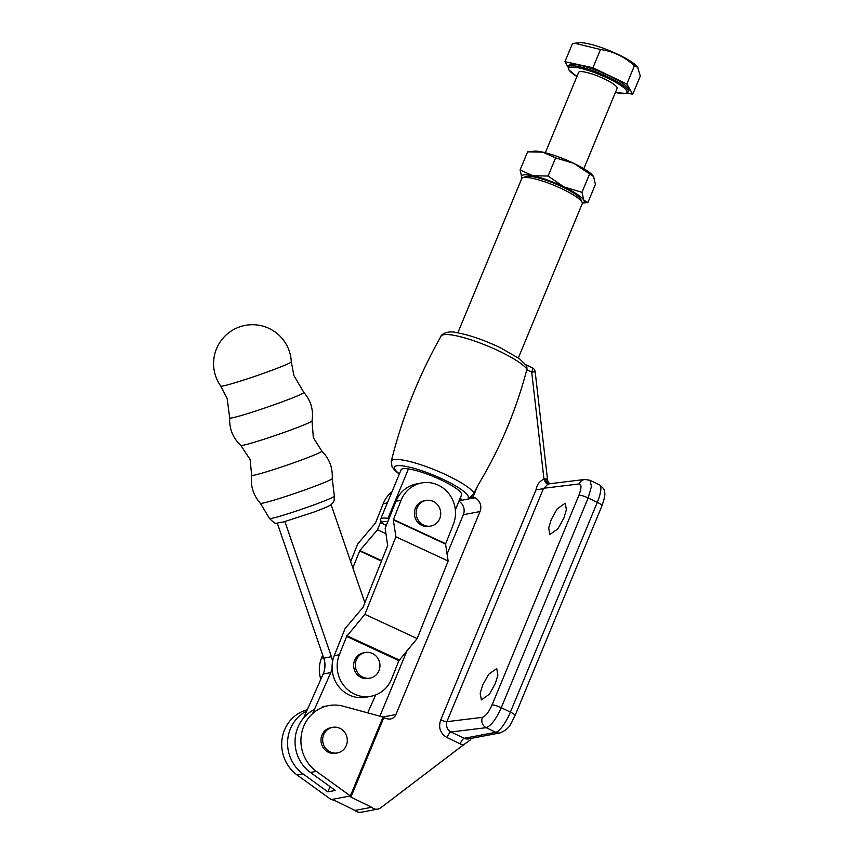 <?xml version="1.0" encoding="UTF-8"?>
<svg xmlns="http://www.w3.org/2000/svg" width="855" height="855" viewBox="0 0 855 855"><rect width="100%" height="100%" fill="white"/><g stroke="black" fill="none" stroke-linecap="round" stroke-linejoin="round"><path stroke-width="1.28" d="M220.772 386.107A37.289 1.881 -19 0 0 222.92 385.99A37.289 1.881 -19 0 0 268.192 371.636A37.289 1.881 -19 0 0 291.288 361.836L293.896 375.569L303.846 392.434A39.212 1.977 -19 0 1 279.585 402.801A39.212 1.977 -19 0 1 229.706 417.956L227.163 398.548L220.772 386.107A38.87 38.87 0 0 1 245.203 325.392A38.87 38.87 0 0 1 291.288 361.836M334.358 496.178C334.369 503.317 332.467 502.676 331.612 504.151C330.233 505.326 329.228 506.406 312.898 512.434L283.219 522.063C274.177 522.854 277.116 525.782 269.517 518.504A34.296 1.731 -19 0 0 269.517 518.504A34.296 1.731 -19 0 0 313.122 505.198A34.296 1.731 -19 0 0 334.358 496.178A34.296 1.731 -19 0 0 334.358 496.167L332.221 478.576C332.873 467.867 329.421 458.718 321.854 451.119L313.347 437.781L312.022 420.906C313.667 410.154 310.942 400.664 303.846 392.434M303.675 717.901L323.147 674.029A20.83 19.654 79.3 0 0 323.767 658.147L277.287 523.11M332.52 661.802A20.83 19.654 79.3 0 0 331.419 656.693L284.843 521.4M312.556 713.668L330.789 672.575A20.83 19.654 79.3 0 0 332.093 668.621M375.687 694.933L367.725 712.878M331.077 504.6L364.85 602.7M423.524 525.077A13.017 12.28 -100.7 0 1 416.171 511.621A13.017 12.28 -100.7 0 1 425.982 500.464A13.017 12.28 -100.7 0 1 433.303 501.447A13.017 12.28 -100.7 0 1 440.656 514.902A13.017 12.28 -100.7 0 1 430.845 526.049A13.017 12.28 -100.7 0 1 423.524 525.077M425.982 500.464L424.283 500.795A13.017 12.28 79.3 0 0 414.472 511.942A13.017 12.28 79.3 0 0 421.825 525.398A13.017 12.28 79.3 0 0 429.146 526.381L430.845 526.049M371.049 696.259L365.951 697.22A29.946 28.247 -100.7 0 1 349.449 695.126A29.946 28.247 -100.7 0 1 334.252 655.689L345.067 628.617L362.969 607.413L387.657 545.64L385.156 528.315L395.972 501.244A29.946 28.247 -100.7 0 1 416.503 483.941L421.601 482.968A29.946 28.247 79.3 0 0 401.07 500.282L393.321 519.84L395.908 536.79L364.914 614.328L346.66 636.419L398.9 660.659L391.59 678.956A29.946 28.247 79.3 0 1 371.049 696.259A29.946 28.247 79.3 0 1 354.547 694.153A29.946 28.247 79.3 0 1 339.35 654.716L346.66 636.419M362.755 677.139A13.017 12.28 -100.7 0 1 355.402 663.683A13.017 12.28 -100.7 0 1 365.213 652.536A13.017 12.28 -100.7 0 1 372.534 653.509A13.017 12.28 -100.7 0 1 379.887 666.964A13.017 12.28 -100.7 0 1 370.076 678.111A13.017 12.28 -100.7 0 1 362.755 677.139M370.076 678.111L368.377 678.442A13.017 12.28 -100.7 0 1 361.056 677.459A13.017 12.28 -100.7 0 1 353.703 664.004A13.017 12.28 -100.7 0 1 363.514 652.857L365.213 652.536M324.451 670.074A29.946 28.247 -100.7 0 1 324.879 663.256M385.968 533.691L377.504 529.769L381.009 521.005M391.985 491.785A29.946 28.247 79.3 0 0 383.222 503.67L375.559 522.854L357.657 544.047L350.678 561.521M322.72 655.08L321.501 658.104A29.946 28.247 79.3 0 0 320.828 679.244M352.859 567.859L359.837 550.556L377.504 529.769M421.601 482.968A29.946 28.247 79.3 0 1 449.078 493.944A29.946 28.247 79.3 0 1 453.3 524.51L445.551 544.079L448.138 561.03L417.155 638.567L398.9 660.659M448.138 561.03L395.908 536.79M417.155 638.567L364.914 614.328M346.788 635.66L399.029 659.9M471.276 738.367L470.336 739.928L463.421 744.908A13.541 12.772 -100.7 0 1 460.14 743.85L446.983 737.544A5.729 1.56 115.6 0 1 451.002 731.987L464.158 738.303L495.772 732.297A20.83 5.686 -64.4 0 0 510.403 712.108L597.292 502.334A20.83 5.686 -64.4 0 0 599.505 484.849C603.192 487.916 604.784 489.83 604.293 490.599C604.218 492.395 606.665 492.576 601.963 505.818A7.813 1.486 -157.5 0 0 597.292 502.334L588.155 497.952L501.265 707.726C496.082 719.194 491.048 725.842 486.164 727.691L495.772 732.297A7.813 7.364 -100.7 0 0 500.164 732.885C510.724 728.503 510.991 722.699 515.073 715.582A7.813 1.486 -157.5 0 0 510.403 712.108L501.265 707.726A7.813 1.486 22.5 0 0 492.053 704.948L578.942 495.173C581.592 488.087 581.657 484.336 579.113 483.941A7.813 7.268 -97 0 1 584.831 479.452L589.993 480.286L591.457 486.399L588.155 497.952A7.813 1.486 22.5 0 0 578.942 495.173M563.862 518.098L566.395 509.74L565.208 503.2L557.139 508.96L551.197 519.648L548.675 528.005L549.851 534.535L557.93 528.785L563.862 518.098M495.366 683.455L497.899 675.097L496.712 668.557L488.643 674.317L482.701 685.005L480.179 693.362L481.365 699.903L489.434 694.142L495.366 683.455M549.744 483.759L547.798 484.219L543.342 488.814L536.053 489.733C536.887 484.7 539.526 481.194 543.972 479.206L545.629 478.586L547.457 479.805L547.36 480.756L547.457 479.805A5.729 5.365 -36.7 0 0 548.45 482.562L550.054 483.78M547.606 480.318L535.187 371.84L531.714 372.107L526.787 369.745C515.993 410.806 499.651 449.42 477.763 485.576L474.055 492.993C471.597 496.531 469.63 498.144 468.177 497.824L473.072 496.894L477.763 485.576M473.072 496.894L474.888 497.76A10.42 9.822 -100.7 0 1 480.008 511.547L395.918 714.534A7.813 7.364 -100.7 0 1 387.443 718.831L383.735 717.815L350.903 797.084L371.636 807.27A7.813 7.364 79.3 0 0 380.785 807.772L463.421 744.908M543.342 488.814L446.887 721.673L482.434 717.334A7.813 7.268 83 0 0 486.164 727.691L451.002 731.987C447.24 729.871 445.872 726.429 446.887 721.673A5.205 0.983 -157.5 0 1 440.752 719.825C438.123 727.477 440.197 733.387 446.983 737.544M377.835 809.087L361.184 812.25A7.813 7.364 -100.7 0 1 354.975 810.433L334.241 800.237L331.174 799.596L297.113 774.983A36.455 34.392 -100.7 0 1 282.15 738.442A36.455 34.392 -100.7 0 1 307.287 709.746M379.887 716.191L407.183 650.302M447.069 554.008L463.346 514.699A10.42 9.822 79.3 0 0 458.953 501.308M343.293 706.23L383.061 717.046L350.379 795.952L316.318 771.338A36.455 34.392 -100.7 0 1 301.548 733.697A36.455 34.392 -100.7 0 1 328.566 705.632A36.455 34.392 -100.7 0 1 343.293 706.23M382.463 717.163L383.735 717.815M330.041 786.611L327.86 791.858L335.342 790.437L310.451 772.46A36.455 34.392 -100.7 0 1 295.114 739.393A36.455 34.392 -100.7 0 1 314.394 709.532M327.86 791.858L302.98 773.871A36.455 34.392 -100.7 0 1 287.633 740.932A36.455 34.392 -100.7 0 1 306.71 711.05M350.903 797.084L349.781 796.069L331.761 799.489M349.663 796.133L350.379 795.952M400.92 470.218A32.811 6.22 22.5 0 1 401.006 469.865A32.811 6.22 22.5 0 1 402.855 468.764A32.811 6.22 22.5 0 1 437.931 478.501A32.811 6.22 22.5 0 1 461.636 494.981A32.811 6.22 22.5 0 1 461.454 495.291M526.787 369.745L526.958 369.157A46.993 8.913 22.5 0 0 499.726 351.384A46.993 8.913 22.5 0 0 441.062 336.133L441.062 336.133C440.72 334.807 447.828 330.041 456.816 332.67C469.427 334.978 483.845 339.948 500.057 347.579L519.284 358.576L526.808 365.908A5.205 1.421 -64.4 0 0 526.466 364.957A5.205 1.421 -64.4 0 0 526.178 364.925M371.636 807.27L354.975 810.433M589.918 480.254L599.505 484.849M337.415 752.924L335.716 753.244A13.017 12.28 -100.7 0 1 328.395 752.272A13.017 12.28 -100.7 0 1 321.042 738.816A13.017 12.28 -100.7 0 1 330.864 727.669L332.563 727.338A13.017 12.28 -100.7 0 1 339.884 728.321A13.017 12.28 -100.7 0 1 347.226 741.777A13.017 12.28 -100.7 0 1 337.415 752.924A13.017 12.28 -100.7 0 1 330.094 751.94A13.017 12.28 -100.7 0 1 322.741 738.496A13.017 12.28 -100.7 0 1 332.563 727.338M526.958 369.157L526.808 365.908M549.38 483.791L584.831 479.452M535.187 371.84A5.205 5.205 0 0 0 532.27 367.736A5.205 1.421 115.6 0 1 531.714 372.107L543.972 479.206A5.729 1.87 -111.8 0 0 547.798 484.219M545.629 478.586A5.729 3.783 -92.4 0 0 549.53 483.77M583.826 168.692L617.118 88.322A20.83 3.954 -157.5 0 0 594.717 74.898A20.83 3.954 -157.5 0 0 578.621 72.376L545.33 152.746M593.926 69.458A32.554 6.167 -157.5 0 0 568.767 65.525L568.18 66.947A32.554 6.167 22.5 0 1 593.338 70.879A32.554 6.167 22.5 0 1 628.329 91.859L628.917 90.438A32.554 6.167 -157.5 0 0 593.926 69.458M564.941 61.71L572.497 43.466L579.433 42.75A33.334 6.316 22.5 0 1 602.615 47.998A33.334 6.316 22.5 0 1 637.477 66.797L640.31 76.01L632.753 94.253L626.843 84.025L592.942 67.748L564.941 61.71L568.094 67.192M592.942 67.748L600.499 49.505C613.259 51.311 624.567 56.74 634.399 65.782L637.948 67.363M627.207 93.056L632.753 94.253M626.843 84.025L634.399 65.782M574.624 43.22L600.499 49.505M520.086 169.995L532.954 175.756A33.858 6.413 22.5 0 0 521.903 177.861L520.086 169.995L527.599 151.859L542.733 152.137L555.6 157.897L573.684 163.294L593.594 176.547L595.411 184.402L587.898 202.539L582.308 203.127M582.308 203.084A33.858 6.413 22.5 0 0 583.805 200.166A33.858 6.413 22.5 0 0 563.905 186.914A33.858 6.413 22.5 0 0 532.954 175.756L548.087 176.034L563.905 186.914L581.988 192.311L583.805 200.166L587.898 202.539M555.6 157.897L548.087 176.034M589.501 174.174L581.988 192.311M593.017 175.713A33.858 6.413 -157.5 0 0 592.932 175.617L593.594 176.547M592.932 175.617A33.858 6.413 -157.5 0 0 573.684 163.294A33.858 6.413 -157.5 0 0 542.733 152.137A33.858 6.413 -157.5 0 0 533.98 151.196L529.726 151.613M518.354 357.914L582.223 203.725A32.757 6.209 -157.5 0 0 582.105 202.379L580.802 199.386A30.363 5.761 -157.5 0 0 562.761 187.127A30.363 5.761 -157.5 0 0 525.75 176.59L522.715 177.776A32.757 6.209 -157.5 0 0 521.689 178.652L457.82 332.841M582.105 202.379A32.757 6.209 -157.5 0 0 562.643 189.158A32.757 6.209 -157.5 0 0 522.715 177.776M386.321 525.387L381.939 523.292L380.496 519.765A32.757 6.209 22.5 0 1 380.593 519.295A32.757 6.209 22.5 0 1 387.978 518.344L388.565 519.787M408.444 468.925L387.978 518.344M387.817 521.646A30.16 5.718 -157.5 0 0 381.939 523.292M455.33 509.815L461.721 494.382M269.517 518.493L260.369 503.306C253.262 495.269 250.355 485.939 251.637 475.284L250.13 459.541L240.789 445.423A37.684 1.902 -19 0 0 288.68 430.781A37.684 1.902 -19 0 0 312.022 420.906M251.637 475.284A37.139 1.87 -19 0 0 298.887 460.941A37.139 1.87 -19 0 0 321.854 451.119M260.369 503.306A38.005 1.913 -19 0 0 308.687 488.547A38.005 1.913 -19 0 0 332.221 478.576M323.767 658.147L331.419 656.693M323.147 674.029L330.789 672.575M334.252 655.689L339.35 654.716M387.39 502.879L383.222 503.67M323.618 657.698L321.501 658.104M359.613 550.962L381.469 561.104M359.837 550.556L381.651 560.666M393.407 519.466L445.637 543.695M395.972 501.244L401.07 500.282M393.321 519.84L445.551 544.079M579.113 483.941L543.748 488.258M482.434 717.334C485.597 716.234 488.804 712.097 492.053 704.948M440.752 719.825L536.053 489.733M441.062 336.133C418.768 375.612 402.16 417.368 391.248 461.369A45.101 8.55 22.5 0 1 447.699 475.604A45.101 8.55 22.5 0 1 474.055 492.993M399.392 473.894A39.95 7.577 22.5 0 1 403.004 465.922A39.95 7.577 22.5 0 1 444.354 479.954A39.95 7.577 22.5 0 1 468.177 497.824M461.326 499.117A39.95 7.577 22.5 0 1 459.926 498.967M310.451 772.46L316.318 771.338M297.113 774.983L302.98 773.871M474.888 497.76L459.199 500.731M480.008 511.547L463.346 514.699M382.901 717.003L395.918 714.534M460.14 743.85A5.729 1.56 115.6 0 1 464.158 738.303A7.813 7.364 79.3 0 0 468.551 738.891L500.164 732.885M615.397 92.458A31.507 5.974 -157.5 0 0 624.716 88.471A31.507 5.974 -157.5 0 0 593.103 72.098A31.507 5.974 -157.5 0 0 570.135 67.321A31.507 5.974 -157.5 0 0 576.901 76.512L568.682 69.757L568.18 66.947M240.789 445.423C232.87 437.974 229.183 428.815 229.706 417.956M391.248 461.369L392.018 466.745L395.096 470.656L399.296 474.14M322.698 706.743L328.566 705.632M532.27 367.736L526.466 364.957M515.073 715.582L601.963 505.818M548.45 482.562L547.595 480.318M615.386 92.49L625.967 93.505L628.329 91.859M401.187 469.566L380.593 519.295M461.721 494.639L455.352 510.018"/></g></svg>
